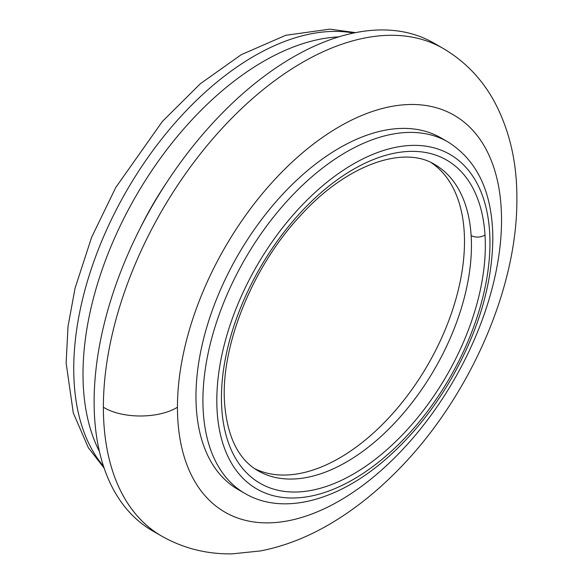 <?xml version="1.0" encoding="UTF-8"?>
<svg xmlns="http://www.w3.org/2000/svg" width="583" height="583" viewBox="0 0 583 583"><rect width="100%" height="100%" fill="white"/><g stroke="black" fill="none" stroke-linecap="round" stroke-linejoin="round"><path stroke-width="0.87" d="M161.688 536.112L152.425 530.77A281.538 162.548 -60 0 1 119.019 276.189A281.538 162.548 -60 0 1 433.963 43.127L443.226 48.476A281.538 162.548 -60 0 0 128.275 281.545A281.538 162.548 -60 0 0 103.373 407.233A281.538 162.548 -60 0 0 103.861 422.981A281.538 162.548 -60 0 0 161.688 536.112C183.397 548.384 206.943 554.302 232.326 553.85L260.543 550.928C285.051 546.14 309.026 536.666 332.47 522.514C353.444 509.885 373.433 494.246 392.446 475.604C466.057 404.157 517.485 291.952 516.873 198.745C517.085 162.365 509.476 129.798 494.049 101.041C481.733 78.72 464.797 61.193 443.226 48.476M244.955 493.466L238.01 489.458A202.971 117.183 -60 0 1 206.892 326.815A202.971 117.183 -60 0 1 339.495 147.951A202.971 117.183 -60 0 1 428.862 132.407A202.971 117.183 -60 0 1 440.974 137.901L447.919 141.909A202.971 117.183 -60 0 0 435.785 136.407A202.971 117.183 -60 0 0 234.118 279.366A202.971 117.183 -60 0 0 202.913 400.55A202.971 117.183 -60 0 0 203.875 419.133A202.971 117.183 -60 0 0 244.955 493.466C284.817 516.888 342.95 499.31 391.922 453.683C414.309 432.987 433.832 408.464 450.491 380.116C478.082 332.121 492.198 285.029 492.832 238.833C492.591 192.951 477.623 160.646 447.919 141.909M431.384 162.774A176.78 102.061 -60 0 1 453.989 305.499A176.78 102.061 -60 0 1 339.495 458.019A176.78 102.061 -60 0 1 271.62 474.074A176.78 102.061 -60 0 1 254.749 468.71M99.394 451.417A255.347 147.426 -60 0 1 145.415 180.395A255.347 147.426 -60 0 1 338.73 36.875M139.796 228.995A222.611 128.522 -60 0 1 166.308 183.077M501.533 220.126A229.163 132.305 -60 0 1 339.495 500.79A229.163 132.305 -60 0 1 177.451 407.211A229.163 132.305 -60 0 1 339.503 126.562A229.163 132.305 -60 0 1 501.533 220.126M489.96 242.849A193.148 111.513 -60 0 1 353.378 479.401A193.148 111.513 -60 0 1 216.803 400.536A193.148 111.513 -60 0 1 353.385 163.991A193.148 111.513 -60 0 1 489.96 242.849M353.378 169.34A186.604 107.738 -60 0 1 485.005 235.058A186.604 107.738 -60 0 1 362.59 468.368A186.604 107.738 -60 0 1 221.759 408.319A186.604 107.738 -60 0 1 353.378 169.34M103.504 466.225A255.347 147.426 -60 0 1 73.801 373.951A255.347 147.426 -60 0 1 136.16 175.046A255.347 147.426 -60 0 1 254.305 56.004A255.347 147.426 -60 0 1 353.604 33.034M471.137 235.627A176.78 102.061 -60 0 1 442.891 353.815A176.78 102.061 -60 0 1 346.433 462.028A176.78 102.061 -60 0 1 278.594 478.089A176.78 102.061 -60 0 1 258.05 470.787C238.542 459.535 227.392 437.17 224.615 403.691C220.155 346.87 252.352 266.504 300.952 215.098C347.373 163.94 404.318 145.152 434.823 164.588L434.823 164.588A176.78 102.061 -60 0 1 471.137 235.627C475.764 237.755 480.385 237.572 485.005 235.08M177.451 407.233C158.467 418.915 122.357 418.915 103.373 407.233M104.138 468.12L88.354 447.744L73.305 413.004L66.127 362.99L68.022 326.422L75.039 288.264L91.64 237.237L115.798 187.42L162.417 121.402L200.45 83.646L241.209 54.707L285.765 35.286L329.818 29.15L355.564 32.633"/></g></svg>

